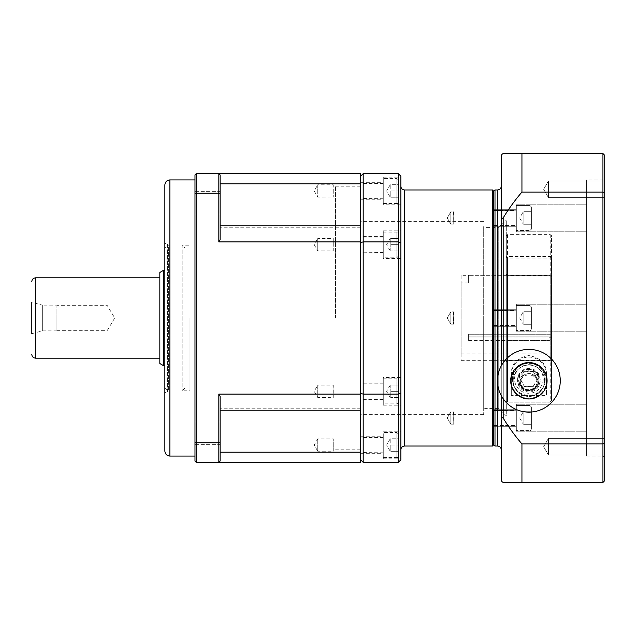 <?xml version="1.0" encoding="UTF-8"?>
<svg xmlns="http://www.w3.org/2000/svg" width="636" height="636" viewBox="0 0 636 636"><rect width="100%" height="100%" fill="white"/><g stroke="black" fill="none" stroke-linecap="round" stroke-linejoin="round"><path stroke-width="0.48" stroke-dasharray="3.18 2.39" d="M503.776 361.932A31.379 31.379 0 0 1 556.953 394.797A31.379 31.379 0 0 1 503.776 399.591L503.776 361.932A31.379 31.379 0 0 0 503.776 399.591M516.329 206.032L516.329 231.798L516.329 206.032M516.329 205.436L516.329 230.542L516.329 205.436L516.329 230.542L516.329 205.436L529.891 205.436L516.329 205.436M516.329 318L516.329 304.191L516.329 318M516.329 305.447L516.329 330.553L516.329 305.447L516.329 330.553L516.329 305.447L529.891 305.447L516.329 305.447M516.329 429.968L516.329 404.202L516.329 429.968M516.329 405.458L516.329 430.564L516.329 405.458L516.329 430.564L516.329 405.458L529.891 405.458L516.329 405.458M501.271 156.074L501.271 217.003C501.478 219.038 502.321 219.023 503.776 216.94A193.01 193.01 0 0 1 521.941 192.072L521.941 153.562L503.776 153.562C502.321 153.753 501.478 154.588 501.271 156.074M501.271 418.997L501.271 479.926C501.478 481.412 502.321 482.247 503.776 482.438L521.941 482.438L521.941 443.928A193.01 193.01 0 0 1 503.776 419.06C502.321 416.978 501.478 416.962 501.271 418.997L501.271 217.003L501.271 418.997M604.2 154.818L604.2 443.499L602.944 443.928L521.941 443.928M521.941 482.438L602.944 482.438L602.944 153.562L521.941 153.562M521.941 192.072L602.944 192.072L604.2 192.501M501.271 186.197L501.271 449.803M501.271 365.859L501.271 395.672M494.991 189.965L494.991 446.035M604.2 443.499L604.2 481.182M604.2 455.05L548.463 455.05L604.2 455.05L604.2 438.355L548.463 438.355L543.653 446.703L548.463 455.05L543.653 446.703L548.463 438.355L548.463 455.05L548.463 438.355L548.463 455.05L548.463 438.355L604.2 438.355L604.2 457.332L604.2 178.668L602.944 179.924L602.944 456.076L602.944 179.924L586.623 179.924L586.623 456.076L586.623 179.924M604.2 180.95L548.463 180.95L543.653 189.297L548.463 197.645L548.463 180.95L548.463 197.645L543.653 189.297L548.463 180.95L548.463 197.645L548.463 180.95L604.2 180.95L604.2 189.297M483.694 318L483.694 414.656L483.694 318M483.694 409.632L483.694 226.368L483.694 409.632L484.95 408.376L484.95 227.624L484.95 408.376L498.759 408.376L498.759 227.624L498.759 408.376L506.288 415.912L506.288 220.088L506.288 415.912L586.623 415.912L586.623 220.088L586.623 415.912M493.735 191.221L493.735 444.779M586.623 456.076L602.944 456.076L604.2 457.332M586.623 206.032L586.623 231.798L586.623 206.032M586.623 318L586.623 331.809L586.623 318M586.623 429.968L586.623 404.202L586.623 429.968M528.882 362.56C516.965 364.587 510.899 370.653 510.684 380.765C510.811 390.973 516.877 397.047 528.882 398.963C540.886 397.047 546.952 390.973 547.087 380.765C546.873 370.653 540.807 364.587 528.882 362.56A18.198 18.198 0 0 1 547.087 380.765A18.198 18.198 0 0 1 528.882 398.963A18.198 18.198 0 0 1 510.684 380.765A18.198 18.198 0 0 1 528.882 362.56M528.882 363.188A17.577 17.577 0 0 1 544.106 389.55A17.577 17.577 0 0 1 513.665 389.55A17.577 17.577 0 0 1 528.882 363.188A17.577 17.577 0 0 1 544.106 389.55A17.577 17.577 0 0 1 513.665 389.55A17.577 17.577 0 0 1 528.882 363.188M528.882 365.072A15.693 15.693 0 0 1 542.476 388.612A15.693 15.693 0 0 1 515.295 388.612A15.693 15.693 0 0 1 528.882 365.072A15.693 15.693 0 0 1 542.476 388.612A15.693 15.693 0 0 1 515.295 388.612A15.693 15.693 0 0 1 528.882 365.072M163.603 270.3L163.603 365.7M164.859 270.3L164.859 365.7L164.859 270.3M107.118 318L107.118 305.312L107.118 318M56.906 318L56.906 330.688L56.906 318M56.906 305.137L56.906 330.863L56.906 305.137L42.342 305.137L42.342 330.863L42.342 305.137L31.8 302.307L31.8 333.693L31.8 302.307L31.8 333.693L42.342 330.863L56.906 330.863M159.835 363.53L159.835 272.47M159.835 277.829L159.835 358.171L159.835 277.829M531.394 406.968L531.394 429.062L531.394 406.968L529.891 405.458L529.891 430.564L529.891 405.458L529.891 430.564L529.891 405.458L531.394 406.968L531.394 429.062L531.394 406.968M531.394 411.738L531.394 424.292L531.394 411.738L531.394 418.011L523.865 418.011L523.865 424.292L531.394 424.292L531.394 418.011L531.394 424.292L523.865 424.292L523.865 418.011L531.394 418.011L531.394 411.738L523.865 411.738L523.865 418.011L523.865 411.738L531.394 411.738L523.865 411.738L523.865 424.292L531.394 424.292L523.865 424.292L523.865 418.011L531.394 418.011L523.865 418.011L523.865 411.738L531.394 411.738M531.394 306.957L531.394 329.043L531.394 306.957L529.891 305.447L529.891 330.553L529.891 305.447L529.891 330.553L529.891 305.447L531.394 306.957L531.394 329.043L531.394 306.957M531.394 311.727L531.394 324.273L531.394 311.727L531.394 318L523.865 318L523.865 324.273L531.394 324.273L531.394 318L531.394 324.273L523.865 324.273L523.865 318L531.394 318L531.394 311.727L523.865 311.727L523.865 318L523.865 311.727L531.394 311.727L523.865 311.727L523.865 324.273L531.394 324.273L523.865 324.273L523.865 318L531.394 318L523.865 318L523.865 311.727L531.394 311.727M531.394 206.939L531.394 229.032L531.394 206.939L529.891 205.436L529.891 230.542L529.891 205.436L529.891 230.542L529.891 205.436L531.394 206.939L531.394 229.032L531.394 206.939M531.394 211.709L531.394 224.262L531.394 211.709L531.394 217.989L523.865 217.989L523.865 224.262L531.394 224.262L531.394 217.989L531.394 224.262L523.865 224.262L523.865 217.989L531.394 217.989L531.394 211.709L523.865 211.709L523.865 217.989L523.865 211.709L531.394 211.709L523.865 211.709L523.865 224.262L531.394 224.262L523.865 224.262L523.865 217.989L531.394 217.989L523.865 217.989L523.865 211.709L531.394 211.709M398.335 433.983L398.335 456.076L398.335 433.983L396.832 432.472L383.277 432.472L383.277 457.578L383.277 432.472M398.335 438.753L398.335 451.306L398.335 438.753L390.806 438.753L390.806 451.306L398.335 451.306L390.806 451.306L390.806 445.025L398.335 445.025L390.806 445.025L390.806 438.753L398.335 438.753M398.335 179.924L398.335 202.017L398.335 179.924L396.832 178.422L383.277 178.422L383.277 203.528L383.277 178.422M398.335 184.694L398.335 197.247L398.335 184.694L390.806 184.694L390.806 197.247L398.335 197.247L390.806 197.247L390.806 190.975L398.335 190.975L390.806 190.975L390.806 184.694L398.335 184.694M360.676 318L360.676 186.197L360.676 318M218.832 462.356L360.676 462.356L360.676 186.213L360.676 393.469L363.188 394.097L363.188 462.356L398.335 462.356L398.335 394.097L363.188 394.097L363.188 241.903L398.335 241.903L398.335 173.644L363.188 173.644L363.188 241.903L360.676 242.531L360.676 176.156L360.676 186.213L360.676 183.812L220.088 183.812L220.088 174.9L218.832 173.644L196.238 173.644L196.238 462.356L218.832 462.356L220.088 461.1L220.088 452.188L220.088 461.1L218.832 462.356L218.832 394.097L220.088 396.435L220.088 452.188L220.088 396.435L220.088 442.298L218.832 442.767L196.238 442.767L194.982 442.298L194.982 193.702L196.238 193.233L218.832 193.233L220.088 193.702L220.088 239.565L220.088 183.812L220.088 239.565L218.832 241.903L218.832 173.644L220.088 174.9L220.088 193.702M400.847 449.803L400.847 221.344M400.847 204.784L400.847 177.166L400.847 204.784L383.277 204.784L383.277 177.166L383.277 204.784M400.847 377.53L400.847 405.148L400.847 377.53L383.277 377.53L383.277 405.148L383.277 377.53M400.847 176.156L400.847 459.844M400.847 258.47L400.847 230.852L400.847 258.47L383.277 258.47L383.277 230.852L383.277 258.47M400.847 445.025L400.847 431.216L400.847 445.025M492.479 446.035L492.479 189.965M360.676 393.469L360.676 242.531M400.847 242.531L398.335 241.903L398.335 394.097L400.847 393.469M383.277 232.108L383.277 257.214L383.277 232.108L396.832 232.108L396.832 257.214L396.832 232.108L398.335 233.619L398.335 255.704L398.335 233.619M383.277 445.025L383.277 458.834L383.277 445.025M383.277 378.786L383.277 403.892L383.277 378.786L396.832 378.786L396.832 403.892L396.832 378.786L398.335 380.296L398.335 402.381L398.335 380.296M360.676 409.918L360.676 410.856L360.676 409.918M360.676 225.144L360.676 226.082L360.676 225.144L220.088 225.144M164.859 247.953L164.859 388.047L164.859 247.953L167.618 245.194L167.618 390.806L167.618 245.194L168.627 245.194L168.627 390.806L168.627 245.194L164.859 243.024L164.859 392.976L164.859 243.024M164.859 451.059L164.859 184.941M194.982 318L194.982 179.924L194.982 318M220.088 433.386L220.088 422.089L220.088 433.386M220.088 442.298L220.088 461.1M220.088 444.683L220.088 422.089L220.088 444.683L194.982 444.683L194.982 422.089L194.982 444.683L194.982 422.089L194.982 444.683L220.088 444.683M220.088 202.614L220.088 191.317L220.088 202.614M220.088 174.9L220.088 183.812M220.088 191.317L220.088 213.911L220.088 191.317L194.982 191.317L194.982 213.911L194.982 191.317L194.982 213.911L194.982 191.317L220.088 191.317M194.982 193.702L194.982 174.9L196.238 173.644M194.982 442.298L194.982 461.1L196.238 462.356M218.832 241.903L360.676 241.903M360.676 394.097L218.832 394.097M335.577 318L335.577 186.197L335.577 318M360.676 410.856L220.088 410.856M220.088 452.188L360.676 452.188M360.676 183.812L360.676 173.644L218.832 173.644M390.806 397.611L390.806 391.339L390.806 397.611L398.335 397.611L398.335 391.339L398.335 397.611L390.806 397.611M390.806 385.066L390.806 391.339L390.806 385.066L398.335 385.066L398.335 391.339L390.806 391.339L398.335 391.339L398.335 385.066L390.806 385.066M390.806 250.934L390.806 244.661L390.806 250.934L398.335 250.934L398.335 244.661L398.335 250.934L390.806 250.934M390.806 238.389L390.806 244.661L390.806 238.389L398.335 238.389L398.335 244.661L390.806 244.661L398.335 244.661L398.335 238.389L390.806 238.389M383.277 383.556L383.277 399.122L383.277 383.556L383.023 398.867L383.023 383.81L360.676 383.81L360.676 398.867L360.676 383.81M383.277 399.623L383.277 383.055L383.277 399.623L360.676 399.623L360.676 383.055L360.676 399.623M333.065 385.344L333.24 397.508L333.24 385.17L317.746 385.17L317.746 397.508L317.746 385.17L314.184 391.339L317.746 397.508L333.065 397.333M383.277 236.878L383.277 252.444L383.277 236.878L383.023 252.19L383.023 237.133L360.676 237.133L360.676 252.19L360.676 237.133M383.277 236.377L383.277 252.945L383.277 236.377L360.676 236.377L360.676 252.945L360.676 236.377M333.065 238.667L333.065 250.656L333.24 238.492L333.24 244.661L333.24 238.492L317.746 238.492L317.746 250.83L317.746 238.492L314.184 244.661L317.746 250.83L333.24 250.83L333.24 244.661L333.065 250.656M453.746 217.989L453.746 211.812L453.746 217.989M450.805 217.989L450.805 211.812L450.805 217.989M453.571 211.995L453.746 224.158L453.746 211.812L450.805 211.812L450.805 224.158L450.805 211.812L453.571 211.995M453.746 412.669L453.746 424.188L453.746 412.669M450.805 412.669L450.805 424.188L450.805 412.669M453.571 412.025L453.746 424.188L453.746 411.842L450.805 411.842L450.805 424.188L450.805 411.842L453.571 412.025M189.965 318L189.965 390.806L189.965 318M184.941 247.953L184.941 388.047L184.941 247.953L182.182 245.194L182.182 390.806L182.182 245.194L189.965 245.194M493.735 410.84L493.735 426.295L493.735 410.84M516.329 410.84L516.329 426.295L516.329 410.84M493.735 425.548L493.735 410.482L493.735 425.548L493.735 410.482L493.735 425.548L516.082 425.548L516.082 410.482L493.735 410.482L516.329 410.228L516.329 425.794L516.329 410.228L516.329 425.794L516.329 410.228L516.329 425.794L493.735 425.548M493.735 318L493.735 326.284L493.735 318M493.735 325.529L493.735 310.471L493.735 325.529L493.735 310.471L493.735 325.529L516.082 325.529L516.082 310.471L493.735 310.471L516.329 310.217L516.329 325.783L516.329 310.217L516.329 325.783L516.329 310.217L516.329 325.783L493.735 325.529M493.735 225.16L493.735 209.705L493.735 225.16M516.329 225.16L516.329 209.705L516.329 225.16M493.735 225.518L493.735 210.452L493.735 225.518L493.735 210.452L493.735 225.518L516.082 225.518L516.082 210.452L493.735 210.452L516.329 210.206L516.329 225.772L516.329 210.206L516.329 225.772L516.329 210.206L516.329 225.772L493.735 225.518M453.746 323.342L453.746 311.831L453.746 323.342M450.805 323.342L450.805 311.831L450.805 323.342M453.571 312.006L453.571 323.994L453.746 311.831L450.805 311.831L450.805 324.169L450.805 311.831L453.571 312.006M333.065 439.039L333.24 451.202L333.24 438.856L333.24 451.202L317.746 451.202L317.746 438.856L317.746 451.202L314.184 445.025L317.746 438.856L333.24 438.856L333.065 451.019M383.277 437.242L383.277 452.808L383.277 437.242L383.023 452.562L383.023 437.496L360.676 437.496L360.676 452.562L360.676 437.496M360.676 445.025L360.676 453.309L360.676 445.025M333.065 184.981L333.24 197.144L333.24 184.798L317.746 184.798L317.746 197.144L317.746 184.798L314.184 190.975L317.746 197.144L333.065 196.961M383.277 183.192L383.277 198.758L383.277 183.192L383.023 198.504L383.023 183.438L360.676 183.438L360.676 198.504L360.676 183.438M383.277 190.975L383.277 199.259L383.277 190.975M360.676 190.975L360.676 199.259L360.676 190.975M528.532 390.846A10.041 10.033 180 0 1 518.841 380.813A10.041 10.033 180 0 1 529.232 370.78A10.041 10.033 180 0 1 538.923 380.813A10.041 10.033 180 0 1 528.532 390.846M540.179 379.676A11.297 11.289 0 0 0 528.882 368.387A11.297 11.289 0 0 0 517.585 379.676A11.297 11.289 0 0 0 528.882 390.965A11.297 11.289 0 0 0 540.179 379.676L540.179 380.638A11.297 11.289 0 0 0 528.882 369.349A11.297 11.289 0 0 0 517.585 380.638A11.297 11.289 0 0 0 528.882 391.927A11.297 11.289 0 0 0 540.179 380.638M533.119 395.425L524.644 395.425A16.321 16.305 180 0 1 529.454 363.379A16.321 16.305 180 0 1 533.119 395.425A16.321 16.305 180 0 1 524.644 395.425L511.312 395.425L511.312 374.652A17.577 17.562 0 0 1 528.882 357.09A17.577 17.562 0 0 1 546.459 374.652L546.459 395.425L533.119 395.425M529.168 373.753A8.117 8.109 -0 0 0 520.773 381.672A8.117 8.109 -0 0 0 528.786 389.971A8.117 8.109 -0 0 0 536.999 381.862A8.117 8.109 -0 0 0 529.168 373.753M537.229 381.854A8.348 8.34 0 0 0 528.882 373.515A8.348 8.34 0 0 0 520.542 381.854A8.348 8.34 0 0 0 528.882 390.194A8.348 8.34 0 0 0 537.229 381.854L537.229 382.673C537.372 378.452 534.598 375.765 528.882 374.62C523.174 375.765 520.391 378.452 520.542 382.673C520.383 386.934 523.166 389.59 528.882 390.623C534.598 389.59 537.38 386.934 537.229 382.673M524.803 371.305L533.493 371.607L537.579 379.279L532.968 386.656L524.279 386.346L520.192 378.674L524.803 371.305L520.192 379.024L524.279 386.346M537.579 379.279L533.493 371.957L524.803 371.655M524.279 386.696L532.968 386.656M532.968 386.998L537.579 379.628M546.459 374.652L546.459 373.57C546.411 363.728 540.552 357.726 528.882 355.564C517.211 357.726 511.352 363.728 511.312 373.57L511.312 374.652M546.459 373.57L546.459 395.425M511.312 395.425L511.312 373.57M550.227 258.049L551.476 257.111L551.476 235.566L550.227 234.628L507.544 234.628L506.288 235.566L506.288 257.111L507.544 258.049L550.227 258.049L550.227 402.103L507.544 402.103L506.288 400.847L506.288 361.924L507.544 360.668L550.227 360.668L551.476 361.924L551.476 274.251L550.227 275.507L507.544 275.507L506.288 274.251L506.288 256.443L506.288 274.076L507.544 275.332L550.227 275.332L551.476 274.076L551.476 361.749L550.227 360.493L507.544 360.493L506.288 361.749L506.288 400.672L507.544 401.928L507.544 234.628M550.227 234.628L550.227 401.928L551.476 400.672L551.476 235.566M551.476 400.672L551.476 361.749M551.476 361.924L551.476 400.847L550.227 402.103L507.544 402.103L507.544 258.049M551.476 257.111L551.476 400.847L550.227 402.103M507.544 401.928L550.227 401.928M506.288 235.566L506.288 400.672M551.476 256.618L506.288 256.618M551.476 256.443L506.288 256.443M550.227 360.493L550.227 275.332M507.544 402.103L506.288 400.847L506.288 257.111M506.288 274.251L506.288 361.924M506.288 361.749L506.288 274.076M548.971 275.348L548.971 338.018L507.544 338.018L548.971 338.018L548.971 275.348L468.629 275.324L548.971 275.348L551.476 277.86L548.971 275.348M507.544 275.507L507.544 340.634L548.971 340.634L507.544 340.634L507.544 275.348M507.544 360.493L507.544 340.634L468.629 340.634L468.629 338.018L507.544 338.018L468.629 338.018L468.629 334.25L468.629 336.865L551.476 336.865L551.476 339.378L548.971 340.634L548.971 360.676L548.971 340.634L551.476 339.378L551.476 336.865L468.629 336.865L468.629 334.25L468.629 340.634L468.629 336.865L468.629 340.634L507.544 340.634L507.544 360.668M550.227 275.507L550.227 360.668M551.476 336.762L548.971 338.018L551.476 336.762L551.476 277.86L551.476 334.25L468.629 334.25L551.476 334.25L551.476 277.86L551.476 336.762M461.1 275.324L461.1 360.676L461.1 275.324L468.629 275.324M551.476 339.378L551.476 358.171L551.476 339.378M551.476 336.865L551.476 353.147L551.476 336.865M468.629 282.885L551.476 282.885L468.629 282.885L468.629 275.348L468.629 282.885M461.1 282.853L461.1 353.147L461.1 282.853L468.629 282.853M503.776 216.94L503.776 419.06M497.503 446.035L497.503 189.965M35.568 277.829L35.568 358.171M396.832 432.472L396.832 457.578L396.832 432.472M396.832 178.422L396.832 203.528L396.832 178.422M404.615 189.965L404.615 446.035M169.876 179.924L169.876 456.076M529.232 369.659A10.041 10.033 -0 0 0 518.841 379.684A10.041 10.033 -0 0 0 528.882 389.725A10.041 10.033 -0 0 0 538.923 379.684A10.041 10.033 -0 0 0 529.232 369.659M529.239 369.397A10.295 10.287 180 0 1 537.611 385.13A10.295 10.287 180 0 1 519.795 384.51A10.295 10.287 180 0 1 529.239 369.397M529.383 364.682A14.31 14.302 180 0 1 541.021 386.553A14.31 14.302 180 0 1 516.249 385.694A14.31 14.302 180 0 1 529.383 364.682M545.203 379.676L545.203 379.048C544.313 369.405 539.066 363.975 529.454 362.751A16.321 16.305 -0 0 0 512.568 379.048A16.321 16.305 -0 0 0 528.882 395.354A16.321 16.305 -0 0 0 545.203 379.048A16.321 16.305 -0 0 0 529.454 362.751C518.809 362.544 512.012 371.877 512.568 379.048L512.568 379.676M586.623 220.088L506.288 220.088L498.759 227.624L484.95 227.624L483.694 226.368M548.463 197.645L604.2 197.645L548.463 197.645M516.329 231.798L586.623 231.798L516.329 231.798M516.329 204.18L586.623 204.18L516.329 204.18M516.329 331.809L586.623 331.809L516.329 331.809M516.329 304.191L586.623 304.191L516.329 304.191M516.329 431.82L586.623 431.82L516.329 431.82M516.329 404.202L586.623 404.202L516.329 404.202M56.906 330.688L107.118 330.688L114.734 318L107.118 305.312L56.906 305.312M529.891 430.564C530.13 430.993 530.639 430.493 531.394 429.062C530.639 430.493 530.13 430.993 529.891 430.564L516.329 430.564L529.891 430.564M519.676 418.011L523.301 424.292L519.676 418.011L523.301 411.738L519.676 418.011M529.891 330.553C530.138 330.982 530.639 330.481 531.394 329.043C530.639 330.481 530.138 330.982 529.891 330.553L516.329 330.553L529.891 330.553M519.676 318L523.301 324.273L519.676 318L523.301 311.727L519.676 318M529.891 230.542L531.394 229.032C530.639 230.47 530.13 230.971 529.891 230.542L516.329 230.542L529.891 230.542M519.676 217.989L523.301 224.262L519.676 217.989L523.301 211.709L519.676 217.989M383.277 457.578L396.832 457.578C397.079 458.007 397.58 457.507 398.335 456.076M390.242 438.753L386.624 445.025L390.242 451.306M383.277 203.528L396.832 203.528C397.079 203.957 397.58 203.456 398.335 202.017M390.242 184.694L386.624 190.975L390.242 197.247M483.694 221.344L360.676 221.344M483.694 414.656L360.676 414.656M383.277 230.852L400.847 230.852M383.277 458.834L400.847 458.834M383.277 431.216L400.847 431.216M383.277 405.148L400.847 405.148M383.277 177.166L400.847 177.166M164.859 388.047L167.618 390.806L168.627 390.806L164.859 392.976M360.676 186.197L335.577 186.197M360.676 449.803L335.577 449.803M194.982 213.911L220.088 213.911L194.982 213.911M194.982 422.089L220.088 422.089L194.982 422.089M360.676 227.783L220.088 227.783L360.676 227.783M360.676 408.217L220.088 408.217L360.676 408.217M390.242 385.066L386.624 391.339L390.242 397.611M398.335 402.381C397.58 403.82 397.079 404.321 396.832 403.892L383.277 403.892M390.242 238.389L386.624 244.661L390.242 250.934M398.335 255.704C397.58 257.143 397.079 257.644 396.832 257.214L383.277 257.214M383.277 399.122L360.676 398.867M360.676 383.055L383.277 383.055M383.277 252.444L360.676 252.19M360.676 252.945L383.277 252.945M450.805 224.158L453.746 224.158L450.805 224.158L447.243 217.989L450.805 211.812L447.243 217.989L450.805 224.158M450.805 424.188L453.746 424.188L450.805 424.188L447.243 418.011L450.805 411.842L447.243 418.011L450.805 424.188M184.941 388.047L182.182 390.806L189.965 390.806M493.735 426.295L516.329 426.295L493.735 426.295M493.735 409.727L516.329 409.727L493.735 409.727M493.735 326.284L516.329 326.284L493.735 326.284M493.735 309.716L516.329 309.716L493.735 309.716M493.735 226.273L516.329 226.273L493.735 226.273M493.735 209.705L516.329 209.705L493.735 209.705M450.805 324.169L453.746 324.169L450.805 324.169L447.243 318L450.805 311.831L447.243 318L450.805 324.169M383.277 452.808L360.676 452.562M360.676 453.309L383.277 453.309M360.676 436.741L383.277 436.741M383.277 198.758L360.676 198.504M360.676 199.259L383.277 199.259M360.676 182.691L383.277 182.691M538.923 380.813L538.923 379.684C538.493 385.933 534.836 389.264 527.936 389.677C522.347 388.675 519.31 385.344 518.841 379.684L518.841 380.813M520.542 382.673L520.542 381.854M517.585 379.676L517.585 380.638M461.1 360.676L548.971 360.676L551.476 358.171M461.1 353.147L551.476 353.147"/><path stroke-width="0.95" d="M503.776 419.06A193.01 193.01 0 0 0 521.941 443.928L602.944 443.928L602.944 482.438L503.776 482.438C502.321 482.247 501.478 481.412 501.271 479.926L501.271 418.997C501.478 416.962 502.321 416.978 503.776 419.06L503.776 399.591M604.2 481.182L602.944 482.438L604.2 481.182L604.2 192.501L602.944 192.072L521.941 192.072A193.01 193.01 0 0 0 503.776 216.94C502.321 219.023 501.478 219.038 501.271 217.003L501.271 156.074C501.478 154.588 502.321 153.753 503.776 153.562L521.941 153.562L521.941 192.072M521.941 443.928L521.941 482.438M521.941 153.562L602.944 153.562L602.944 443.928L604.2 443.499M501.271 365.859L501.271 186.197C501.049 188.487 499.793 189.743 497.503 189.965L497.503 446.035C499.793 446.257 501.049 447.513 501.271 449.803L501.271 395.672M497.503 446.035L494.991 446.035L494.991 189.965L497.503 189.965M604.2 192.501L604.2 154.818L602.944 153.562L604.2 154.818M604.2 178.668L604.2 180.95M604.2 189.297L604.2 455.05M494.991 446.035L493.735 444.779L493.735 191.221L494.991 189.965M528.882 362.56A18.198 18.198 0 0 1 544.647 389.86A18.198 18.198 0 0 1 513.125 389.86A18.198 18.198 0 0 1 528.882 362.56M528.882 349.379A31.379 31.379 0 0 1 556.063 396.451A31.379 31.379 0 0 1 501.709 396.451A31.379 31.379 0 0 1 528.882 349.379M163.603 270.3L159.835 272.47L159.835 363.53L163.603 365.7L163.603 270.3L164.859 270.3M31.8 302.307L31.8 333.693M31.8 281.597C32.023 279.307 33.279 278.051 35.568 277.829L159.835 277.829M220.088 183.812L360.676 183.812L360.676 462.356L196.238 462.356L196.238 173.644L218.832 173.644L220.088 174.9L218.832 173.644L218.832 241.903L220.088 239.565L220.088 193.702L218.832 193.233L196.238 193.233L194.982 193.702L194.982 442.298L196.238 442.767L218.832 442.767L220.088 442.298L220.088 396.435L218.832 394.097L218.832 462.356L220.088 461.1L218.832 462.356M400.847 221.344L400.847 449.803C401.07 447.513 402.326 446.257 404.615 446.035L404.615 189.965C402.326 189.743 401.07 188.487 400.847 186.197M400.847 459.844L398.335 462.356L400.847 459.844L400.847 176.156L398.335 173.644L398.335 241.903L363.188 241.903L363.188 173.644L398.335 173.644L400.847 176.156M404.615 189.965L492.479 189.965L492.479 446.035L404.615 446.035M360.676 176.156L363.188 173.644L360.676 176.156M360.676 242.531L363.188 241.903L363.188 394.097L398.335 394.097L398.335 462.356L363.188 462.356L363.188 394.097L360.676 393.469M360.676 459.844L363.188 462.356L360.676 459.844M400.847 393.469L398.335 394.097L398.335 241.903L400.847 242.531M164.859 318L164.859 451.059C165.153 454.104 166.831 455.781 169.876 456.076L169.876 179.924C166.831 180.219 165.153 181.896 164.859 184.941L164.859 318M220.088 461.1L220.088 442.298M220.088 193.702L220.088 174.9M194.982 193.702L194.982 174.9L196.238 173.644M194.982 442.298L194.982 461.1L196.238 462.356M360.676 225.144L220.088 225.144M360.676 241.903L218.832 241.903M218.832 173.644L360.676 173.644L360.676 183.812M360.676 452.188L220.088 452.188M220.088 410.856L360.676 410.856M218.832 394.097L360.676 394.097M503.776 361.932L503.776 216.94M31.8 354.403C32.023 356.693 33.279 357.949 35.568 358.171L35.568 277.829M163.603 365.7L164.859 365.7M35.568 358.171L159.835 358.171M493.735 191.221L492.479 189.965M493.735 444.779L492.479 446.035M194.982 179.924L169.876 179.924M194.982 456.076L169.876 456.076"/></g></svg>
